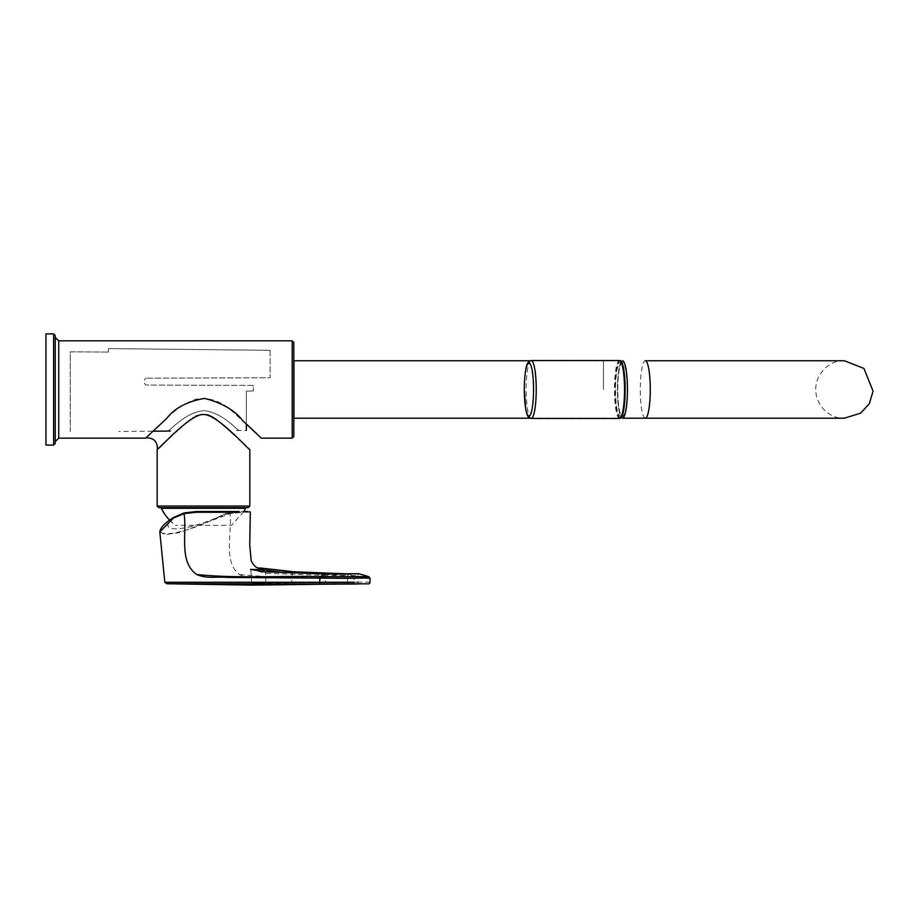 <?xml version="1.0" encoding="UTF-8"?>
<svg xmlns="http://www.w3.org/2000/svg" width="919" height="919" viewBox="0 0 919 919"><rect width="100%" height="100%" fill="white"/><g stroke="black" fill="none" stroke-linecap="round" stroke-linejoin="round"><path stroke-width="0.69" stroke-dasharray="4.59 3.45" d="M261.283 438.133L260.525 437.41M259.549 436.468L256.412 433.469M236.608 430.46L246.349 430.379L246.349 391.092L253.299 390.977L246.349 391.092L246.349 423.992C234.701 415.135 221.984 395.273 196.482 399.099C174.576 406.405 164.248 422.292 152.945 431.195L118.896 431.493M152.06 432.033L148.924 435.02M147.166 436.709L146.075 437.743M45.95 445.083L45.95 333.884M158.769 507.656L248.187 507.656M293.827 436.514L293.827 342.454M157.815 448.954L158.792 448.024M166.201 440.959L169.222 438.133M171.933 435.606L176.023 431.85M177.493 430.529L179.182 429.012M180.515 427.829L185.385 423.682M186.982 422.384L188.51 421.178M190.715 419.512L192.622 418.191M193.817 417.433L195.736 416.33M197.516 415.514L200.572 414.687M201.284 414.607L201.87 414.572M203.317 414.549L205.374 414.584M205.982 414.63L206.626 414.71M207.683 414.94L208.349 415.124M209.877 415.698L211.048 416.25M213.69 417.777L214.598 418.363M216.585 419.765L218.561 421.258M220.307 422.637L221.801 423.854M226.717 428.082L228.107 429.311M229.739 430.77L231.22 432.114M235.092 435.663L238.078 438.443M241.525 441.683L243.799 443.843M246.005 445.945L248.164 448.012M249.198 449L249.819 449.598M236.608 430.368L238.894 430.345C236.62 429.77 222.915 412.849 204.225 410.667C185.362 412.194 171.485 429.46 168.257 430.804C171.462 429.472 185.374 412.171 204.236 410.667C222.869 412.838 236.642 429.793 238.894 430.345L236.608 430.368M170.36 430.781L168.257 430.804L170.36 430.781M70.269 431.482L70.269 351.851L108.488 352.057L70.269 351.851L70.269 431.482M108.488 348.6L108.488 352.057L108.488 348.6L270.117 350.311L108.488 348.6M270.117 350.311L270.117 377.743L145.868 378.191L270.117 377.743L270.117 350.311M144.421 379.696L145.868 378.191L144.421 379.696L144.421 383.545L145.868 385.038L144.421 383.545L144.421 379.696M253.299 385.429L145.868 385.038L253.299 385.429L253.299 390.977L253.299 385.429M617.775 389.484A26.984 4.687 90 0 1 624.805 366.107A26.984 4.687 90 0 1 624.805 412.849A26.984 4.687 90 0 1 617.775 389.484M622.462 360.753A28.73 4.986 -90 0 0 617.476 389.484A28.73 4.986 -90 0 0 622.462 418.202A28.73 4.986 90 0 1 617.476 389.484A28.73 4.986 90 0 1 622.462 360.753M624.828 389.484A26.754 4.641 -90 0 0 617.855 366.313A26.754 4.641 -90 0 0 617.855 412.654A26.754 4.641 -90 0 0 624.828 389.484M620.359 360.776A28.73 4.986 -90 0 0 620.187 360.753A28.73 4.986 -90 0 0 615.19 389.484A28.73 4.986 -90 0 0 620.187 418.202A28.73 4.986 -90 0 0 620.359 418.191M620.716 417.582A28.259 4.905 90 0 1 615.282 391.023A28.259 4.905 90 0 1 620.187 361.224A28.259 4.905 90 0 1 620.716 361.385M293.942 360.753L293.942 418.202M197.528 511.527L191.715 511.791L180.411 514.376L171.75 519.476C158.619 531.986 181.192 531.975 212.461 519.476L225.098 514.031L233.805 511.849L243.868 511.527L229.589 512.905L230.106 513.618L239.687 512.262L250.301 512.239M159.803 531.86L165.179 534.605L179.239 532.664L230.106 513.618C232.151 533.617 222.731 562.876 240.043 574.926C250.29 578.786 256.401 576.535 268.417 577.419L365.371 578.028M229.589 512.905L217.941 517.386L218.423 518.052M370.024 582.118L170.934 582.198L319.605 582.29M196.471 511.527L197.378 511.527M238.239 511.527L239.687 512.262M324.35 573.973L325.177 575.478L347.991 575.489L348.99 573.961L358.869 574.168L357.813 575.558L347.991 575.489L349.163 573.996L358.881 573.709M250.623 569.378L265.614 573.249L325.177 575.478L325.349 582.439L265.844 582.795L251.576 583.266L250.416 584.886M265.086 584.495L265.844 582.795C233.552 583.462 262.914 583.462 291.771 582.795L347.485 582.439L347.681 575.478L280.571 572.215M325.521 575.489L324.729 573.996M348.404 584.139L347.485 582.439L357.468 582.232L357.813 575.558M347.485 582.439L325.349 582.439L324.614 584.139M240.043 574.926L240.158 574.593C277.274 578.671 316.067 575.65 353.781 576.695L354.297 582.29A1.62 0.885 89.6 0 1 353.447 583.91L366.796 583.818M353.792 576.695L364.671 576.627M320.329 583.91L353.447 583.91M353.781 576.695L349.163 573.996M245.178 507.633L161.778 507.633L245.178 507.633L245.603 508.299L161.365 508.299L161.778 507.633M243.868 511.527L231.519 525.358L175.437 525.358L231.519 525.358M53.612 445.083L53.612 333.884M55.232 443.475L55.232 335.492M58.724 340.834L58.724 438.133M55.243 337.388L55.243 441.579M292.208 438.133L292.208 340.834M157.149 506.036L249.819 506.036M531.205 360.524A28.96 5.032 -90 0 0 526.185 389.484A28.96 5.032 -90 0 0 531.205 418.444M619.498 418.444A28.96 5.032 90 0 1 614.466 389.484A28.96 5.032 90 0 1 619.498 360.524M645.276 418.202A28.73 4.986 90 0 1 640.29 389.484A28.73 4.986 90 0 1 645.276 360.753M603.438 389.484L603.438 360.753L603.438 389.484M217.252 517.386L217.941 517.386C196.988 527.483 179.814 532.997 166.419 533.928C156.425 532.963 158.849 527.46 173.702 517.386L174.392 517.386M265.844 582.795L265.614 573.249L264.741 571.767M292.702 584.495L291.771 582.795L292.15 572.617M530.022 360.753L620.187 360.753M530.022 418.202L620.187 418.202M844.366 360.753C833.338 359.674 816.279 369.943 815.647 389.484C816.279 409.024 833.338 419.294 844.366 418.202L622.462 418.202M247.877 511.527L223.248 514.422L227.487 513.25M358.881 583.921L357.468 582.232M251.565 583.266L250.876 570.01M169.601 520.177A46.8 46.8 0 0 0 175.437 525.358"/><path stroke-width="1.38" d="M55.232 335.492L53.612 333.884L53.612 445.083L55.232 443.475L55.232 335.492L55.243 337.388L58.724 340.834L292.208 340.834L292.208 438.133L293.827 436.514L293.827 342.454L292.208 340.834M146.075 437.743L166.753 418.386C174.69 408.047 187.269 401.385 204.5 398.409C221.996 402.809 234.77 410.253 242.811 420.741L261.283 438.133L292.208 438.133M260.525 437.41L259.549 436.468M256.412 433.469L246.349 423.992L246.349 430.379M170.36 431.045L152.945 431.195L152.06 432.033M148.924 435.02L147.166 436.709M53.612 445.083L45.95 445.083L45.95 333.884L53.612 333.884M157.149 506.036L158.769 507.656L248.187 507.656L249.819 506.036L157.149 506.036L157.149 449.598L157.815 448.954M249.819 506.036L249.819 449.598C248.486 449.828 219.25 416.089 204.615 414.561C191.703 412.194 161.641 446.645 157.379 449.368L157.149 449.598M158.792 448.024L166.201 440.959M169.222 438.133L171.933 435.606M176.023 431.85L177.493 430.529M179.182 429.012L180.515 427.829M185.385 423.682L186.982 422.384M188.51 421.178L190.715 419.512M192.622 418.191L193.817 417.433M195.736 416.33L197.516 415.514M200.572 414.687L201.284 414.607M201.87 414.572L203.317 414.549M205.374 414.584L205.982 414.63M206.626 414.71L207.683 414.94M208.349 415.124L209.877 415.698M211.048 416.25L213.69 417.777M214.598 418.363L216.585 419.765M218.561 421.258L220.307 422.637M221.801 423.854L226.717 428.082M228.107 429.311L229.739 430.77M231.22 432.114L235.092 435.663M238.078 438.443L241.525 441.683M243.799 443.843L246.005 445.945M248.164 448.012L249.198 449M157.379 449.368L157.379 449.38C157.586 441.522 153.76 437.697 145.914 437.903M627.459 389.484A28.73 4.986 -90 0 0 622.462 360.753A28.73 4.986 90 0 1 627.459 389.484A28.73 4.986 90 0 1 622.462 418.202A28.73 4.986 -90 0 0 627.459 389.484M620.359 418.191A28.73 4.986 -90 0 0 625.173 389.484A28.73 4.986 -90 0 0 620.359 360.776M620.716 361.385A28.259 4.905 90 0 1 625.092 389.484A28.259 4.905 90 0 1 620.716 417.582M531.205 360.524L528.701 361.672L527.357 363.844C526.438 365.463 524.519 372.379 524.267 388.978L525.657 408.691C526.771 414.09 527.793 416.95 528.701 417.283L531.205 418.444A28.96 5.032 -90 0 0 536.236 389.484A28.96 5.032 -90 0 0 531.205 360.524L619.498 360.524A28.96 5.032 90 0 1 624.529 389.484A28.96 5.032 90 0 1 619.498 418.444L620.968 417.663C622.898 418.248 624.277 407.967 625.081 386.83L623.323 367.657L620.98 361.305L619.498 360.524M530.022 418.202L293.942 418.202L293.942 360.753L530.022 360.753M238.331 511.527L197.528 511.527M161.778 507.633L161.365 508.299L245.603 508.299L243.868 511.527L247.877 511.527M239.687 512.262L196.356 512.262L196.471 511.527L184.202 512.917L173.588 517.431L184.237 512.905L184.064 513.618L184.237 512.905L196.471 511.527L239.147 511.527M357.445 584.013L265.086 584.495L366.796 583.818C368.978 584.151 370.058 583.588 370.024 582.118L370.024 578.258L368.933 576.73L364.671 576.627L365.371 578.028L345.234 578.304L227.832 577.419C214.874 576.535 208.544 578.798 197.401 574.903C178.424 562.807 187.131 533.525 184.064 513.618L173.496 518.052L159.803 531.86C160.411 527.598 165.006 522.796 173.588 517.431L173.496 518.052M196.356 512.262L184.053 513.618M159.803 531.848L164.823 582.278L354.297 582.29M325.05 574.007L264.741 571.767L260.295 567.988L287.142 571.354M280.571 572.215L261.019 569.504L251.048 569.585M358.881 573.709L324.889 573.95M349.163 573.996L324.729 573.996L320.111 576.695L319.605 582.29A1.62 0.735 -90.4 0 0 320.329 583.91L166.982 583.772L164.811 582.278M292.047 573.238L293.207 571.756L343.867 573.732M347.956 583.933L252.966 585.116L166.982 583.772M370.024 578.258L365.371 578.028M364.671 576.627L320.122 576.695C279.261 575.639 237.872 578.694 197.551 574.57L197.401 574.903M245.603 508.299L245.178 507.633M264.741 571.767L324.533 573.938M145.684 438.133L58.724 438.133L58.724 340.834M58.724 438.133L55.243 441.579L55.243 337.388M528.93 416.123A26.64 4.629 -90 0 0 532.928 376.158A26.64 4.629 -90 0 0 524.921 376.158A26.64 4.629 -90 0 0 528.93 416.123M645.276 360.753L844.366 360.753L645.276 360.753A28.73 4.986 90 0 1 650.273 389.484A28.73 4.986 90 0 1 645.276 418.202L622.462 418.202M265.132 571.779L250.623 569.378L250.876 570.01M348.657 573.938L293.207 571.756M250.531 584.852L265.086 584.495M358.835 583.921L265.12 584.507M320.122 576.695L319.64 578.2M366.807 583.818L320.329 583.91M55.243 441.579L55.232 443.475M531.205 418.444L619.498 418.444M645.276 418.202L844.366 418.202L860.666 413.136L869.408 403.556L873.05 391.103L863.906 368.416L844.366 360.753M260.295 567.988C256.883 568.654 253.828 566.184 251.14 560.579L249.75 544.99L250.301 512.239L249.6 511.527M292.989 571.698L260.399 567.999M368.933 576.73L358.881 573.72M161.365 508.299A46.8 46.8 0 0 0 169.601 520.177"/></g></svg>
